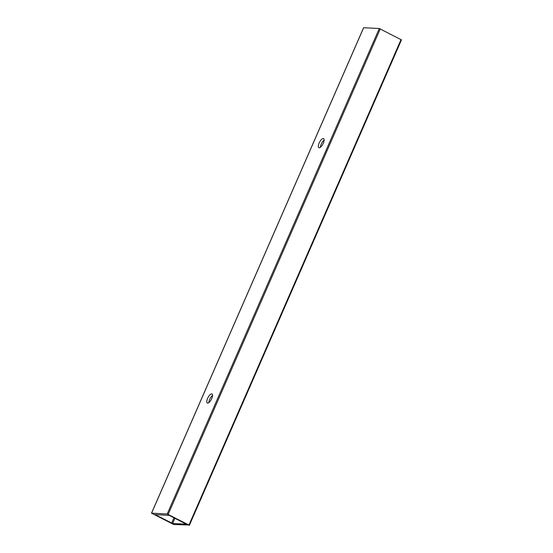 <?xml version="1.0" encoding="UTF-8"?>
<svg xmlns="http://www.w3.org/2000/svg" width="553" height="553" viewBox="0 0 553 553"><rect width="100%" height="100%" fill="white"/><g stroke="black" fill="none" stroke-linecap="round" stroke-linejoin="round"><path stroke-width="0.83" d="M319.205 147.775A5.122 1.922 -62.8 0 0 323.125 143.635A5.122 1.922 -62.8 0 0 323.574 138.582A5.122 1.922 -62.8 0 0 323.256 138.506A5.122 1.922 -62.8 0 0 319.337 142.639A5.122 1.922 -62.8 0 0 318.894 147.692A5.122 1.922 -62.8 0 0 319.205 147.775M207.638 403.144A5.122 1.922 -62.8 0 0 211.557 399.003A5.122 1.922 -62.8 0 0 212.006 393.95A5.122 1.922 -62.8 0 0 211.688 393.867A5.122 1.922 -62.8 0 0 207.769 398.008A5.122 1.922 -62.8 0 0 207.327 403.061A5.122 1.922 -62.8 0 0 207.638 403.144M363.66 27.733L379.303 28.507L401.409 39.864M188.967 525.025L173.697 524.493L151.515 513.156L167.2 513.993L188.967 525.025L401.07 39.54M169.246 515.368L186.278 524.209L172.633 523.484L155.027 514.587L169.246 515.368M320.415 147.285A5.122 1.922 117.2 0 1 324.127 140.061M208.847 402.653A5.122 1.922 117.2 0 1 212.559 395.423M363.694 27.65L151.591 513.136M379.303 28.507L167.2 513.993M380.291 28.867L168.188 514.352M174.914 518.272L172.633 523.484M173.974 517.795L171.651 523.124M401.485 39.844L189.375 525.329M363.625 27.671L151.515 513.156"/></g></svg>
